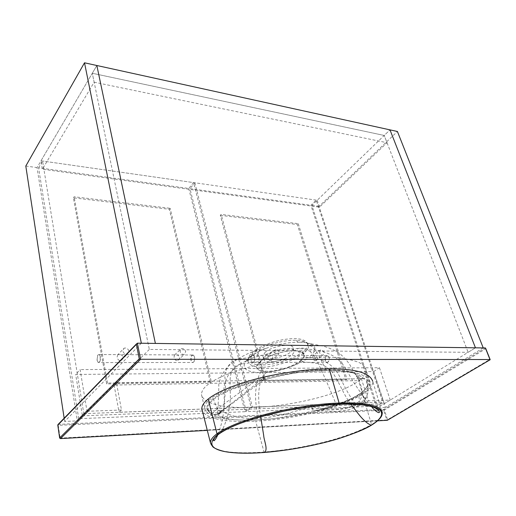 <?xml version="1.0" encoding="UTF-8"?>
<svg xmlns="http://www.w3.org/2000/svg" width="516" height="516" viewBox="0 0 516 516"><rect width="100%" height="100%" fill="white"/><g stroke="black" fill="none" stroke-linecap="round" stroke-linejoin="round"><path stroke-width="0.39" stroke-dasharray="2.58 1.94" d="M204.594 408.046C205.013 411.723 209.335 415.225 218.829 417.741C232.671 420.837 256.665 420.882 281.104 417.773C325.093 411.645 351.531 400.5 360.658 394.34C366.47 390.954 369.63 386.994 370.146 382.453C369.637 378.938 365.463 375.506 356.066 372.984C348.79 371.52 339.689 370.675 328.744 370.456C316.966 370.675 304.601 371.585 291.656 373.184C244.681 380.021 217.752 392.521 210.464 398.945C206.742 401.758 204.787 404.789 204.594 408.046L201.472 394.508C201.633 391.128 203.549 388.006 207.226 385.142C214.417 378.57 241.069 365.947 287.76 359.439C307.02 357.091 325.699 356.569 340.038 357.943C348.674 359.168 355.324 360.839 360 362.961C363.574 365.218 365.605 367.573 366.096 370.017C365.644 374.726 362.548 378.796 356.808 382.233C347.79 388.516 321.571 399.758 277.795 405.563C259.013 407.705 242.268 408.117 227.569 406.802C219.01 405.602 212.347 403.931 207.593 401.79C203.949 399.481 201.911 397.056 201.472 394.508M485.633 348.571L489.807 359.446L387.58 419.702L384.394 410.02L485.582 348.829M266.198 355.163L263.876 357.943L263.708 359.013C263.689 364.47 283.923 361.277 291.353 355.292C293.165 353.924 294.068 352.576 294.068 351.248L293.714 350.312C291.766 346.043 272.725 349.609 266.198 355.163M265.347 352.035L262.863 355.905C262.863 361.4 283.071 358.239 290.476 352.228C292.282 350.854 293.185 349.5 293.178 348.165C293.411 342.663 272.571 345.888 265.347 352.035M350.932 404.209C343.424 394.669 339.786 382.84 332.298 372.191C323.093 361.29 311.219 363.354 300.351 361.484C307.717 355.098 305.795 351.493 294.597 350.661L298.08 348.539C306.465 346.352 313.515 352.022 319.217 365.547C324.97 377.706 330.608 390.664 336.142 404.409M221.016 432.576C226.659 421.83 229.775 410.123 230.362 397.475C230.588 385.542 226.705 367.985 239.959 364.199L260.277 361.497C267.198 355.737 283.929 350.428 294.597 350.661L294.075 350.745C299.177 350.874 302.337 351.835 303.563 353.621L303.576 357.124C303.182 358.168 301.905 359.542 299.744 361.232C292.572 366.728 277.737 371.23 267.623 371.256C259.683 371.146 256.22 369.23 257.232 365.502L257.232 365.496C257.652 364.29 258.832 362.871 260.786 361.239C267.81 355.518 283.568 350.583 294.075 350.745M299.744 361.232L300.351 361.484C293.165 367.018 277.75 371.83 267.282 371.83C257.239 378.312 257.394 399.1 260.683 416.754M293.714 350.312L303.563 353.621C302.131 351.68 299.106 350.712 294.488 350.725C282.962 350.222 264.218 357.414 260.419 361.471L260.277 361.497C253.614 367.914 255.942 371.359 267.282 371.83L267.623 371.256M362.413 394.282C369.701 389.425 373.158 385.13 372.778 381.408L382.292 412.845C382.537 416.16 378.963 420.082 371.572 424.629L362.413 394.282C333.517 411.336 287.135 419.553 255.678 421.191L264.037 452.048C294.888 449.642 341.966 440.883 371.572 424.629L371.52 425.145M201.866 408.859C203.975 420.121 230.013 422.365 255.678 421.191M212.727 398.881L213.482 399.423L217.346 408.853C218.436 410.878 219.842 411.768 221.564 411.529L223.454 409.575C225.486 394.63 225.95 383.665 224.834 376.68C224.699 372.404 228.182 361.684 237.283 359.252L249.144 357.523C239.779 366.973 243.642 372.036 260.735 372.707C276.034 372.565 297.693 365.773 308.504 357.704C316.514 357.517 330.317 361.652 336.806 371.984C340.502 376.274 343.882 388.387 355.601 404.325L358.607 405.886C359.639 405.634 360.091 404.77 359.968 403.299C349.693 408.762 337.038 410.839 322.003 409.517C336.542 405.666 348.732 400.79 358.581 394.901C364.786 390.747 367.798 387.058 367.624 383.833L366.263 380.318C365.812 379.331 364.522 378.763 362.406 378.628L359.517 378.183L356.795 376.087C355.872 373.926 351.66 371.688 346.881 370.985C340.895 370.088 333.929 369.72 325.983 369.901L314.128 370.185L296.855 371.397L284.645 372.978C276.105 374.41 269.268 375.874 264.14 377.364L264.16 377.506C264.547 379.344 264.16 380.195 262.999 380.073L253.659 382.33C236.283 386.961 222.893 392.657 213.482 399.423C209.206 403.131 207.322 406.15 207.832 408.478C208.303 410.962 209.844 412.884 212.476 414.245L217.32 414.819C214.591 414.993 212.721 414.696 211.715 413.929C206.071 410.62 204.439 405.55 212.727 398.881L220.629 393.798L229.839 389.464L253.44 381.537C256.284 380.711 260.522 379.847 262.638 380.034L282.729 375.074L297.384 372.604L310.413 371.165L327.157 370.398L338.696 370.662L350.229 372.075L357.24 374.177C359.755 375.319 361.51 376.738 362.496 378.434C364.889 378.338 366.302 378.725 366.734 379.589C370.185 383.401 367.579 388.335 358.91 394.392C354.273 397.326 348.674 400.061 342.121 402.603L321.881 409.207C318.959 410.059 316.405 410.51 314.212 410.575L297.048 414.883L272.874 418.753L257.368 419.992L246.003 420.269L233.696 419.663L225.292 418.25C222.003 417.412 219.345 416.27 217.32 414.819C219.668 414.342 221.009 412.89 221.332 410.472L221.338 410.323C222.764 411.575 225.047 412.884 228.175 414.245L235.593 416.593C242.804 418.257 250.202 418.889 257.794 418.495L268.72 417.38L283.723 414.445L311.445 406.834C312.128 409.033 313.051 410.285 314.212 410.575L322.003 409.517L321.881 409.207M307.517 343.624C307.897 346.449 306.098 349.351 302.118 352.318C295.797 357.433 280.485 363.238 268.591 364.528C256.329 365.921 249.563 363.999 248.28 358.755C248.538 356.524 250.092 354.247 252.943 351.938C258.574 346.984 273.293 340.934 285.638 339.276C297.9 337.658 305.195 339.109 307.517 343.624L308.555 344.978C309.252 347.294 307.388 350.209 302.969 353.724C297.564 357.569 291.23 360.658 283.955 362.993L274.757 365.58C269.475 366.721 265.211 367.282 261.96 367.257C257.987 367.373 254.382 366.637 251.157 365.057C249.035 363.87 248.009 362.309 248.093 360.374C247.99 358.549 249.576 356.221 252.846 353.395C258.142 349.3 264.74 346.081 272.629 343.74L282.581 341.411C288.296 340.541 292.817 340.173 296.145 340.302C301.989 339.954 309.374 342.824 308.555 344.972C310.084 346.268 311.116 346.371 311.658 345.294C311.993 345.172 311.445 344.617 310.019 343.63L310.019 343.63C307.31 342.734 303.885 342.263 299.751 342.211C300.615 342.082 306.175 340.315 313.573 348.048C317.54 352.996 317.824 353.815 319.391 356.614L325.983 369.901L327.157 370.398M253.44 381.537L253.659 382.33L217.346 408.853L210.721 414.754C210.341 415.445 210.921 415.27 212.476 414.245L211.715 413.929M368.108 388.18C368.682 394.134 365.973 399.171 359.968 403.299L358.581 394.901L358.846 394.398C366.16 390.406 368.282 383.859 367.618 384.227L368.108 388.18L366.263 380.318L366.734 379.589M264.16 377.506L263.334 380.182L262.992 380.073C286.819 373.552 308.168 370.346 327.054 370.456C337.477 370.34 345.933 371.152 352.415 372.887C355.795 373.59 358.214 375.19 359.665 377.699L359.51 378.183L357.253 376.719C358.788 378.215 360.51 378.854 362.406 378.628M264.14 377.364C250.292 388.819 233.284 402.125 223.454 409.575L217.494 414.045L221.338 410.323M221.332 410.472L220.513 412.781L217.404 414.78M261.96 367.257L260.735 372.707C259.142 373.165 257.426 379.583 255.594 391.954C255.485 399.294 255.659 400.081 255.955 403.46L257.794 418.495L257.368 419.992M302.969 353.724C304.453 356.008 306.298 357.33 308.504 357.704C316.572 351.261 317.082 346.571 310.026 343.63L323.164 346.113C328.737 347.732 333.594 349.816 337.722 352.344C341.373 353.982 349.777 363.528 350.886 366.721L359.304 380.956L361.684 388.116L362.084 393.972C361.806 398.023 359.646 401.474 355.601 404.325C344.927 410.697 326.899 409.569 311.387 406.692M311.445 406.834L314.463 410.53M359.31 380.956L356.795 376.087M356.878 376.216L357.201 376.654M296.145 340.302C297.455 341.979 298.661 342.618 299.751 342.211C289.915 342.018 277.047 344.204 265.837 348.474L265.83 348.481C258.813 351.183 253.246 354.202 249.144 357.523L249.918 357.362C253.859 354.066 259.167 351.099 265.837 348.474M221.603 411.516L263.334 380.182L262.392 380.247M254.607 357.356C254.91 361.206 253.975 362.735 251.795 361.948L250.944 360.342L251.111 356.859C252.363 354.711 253.53 354.879 254.607 357.356M250.976 360.394L251.866 362.058L253.356 362.406C254.71 361.51 255.181 359.807 254.769 357.304C254.278 355.698 253.485 355.027 252.401 355.298L251.157 356.788L250.976 360.394M328.679 356.498C326.222 355.092 325.119 356.382 325.37 360.387C326.738 362.942 328.041 362.89 329.279 360.233L329.214 357.594L328.64 356.414L326.673 355.659C325.254 356.498 324.77 358.091 325.215 360.432C325.751 361.955 326.596 362.587 327.744 362.329L253.356 362.406M328.64 356.414L329.195 357.543L329.26 360.278L327.744 362.329M312.986 355.563L312.87 357.491C313.27 359.697 314.18 360.755 315.605 360.658C316.947 360.007 317.534 358.962 317.353 357.504C316.16 355.885 314.702 355.24 312.986 355.563L320.455 349.983C321.99 349.777 323.184 350.635 324.042 352.563L323.119 355.118C321.591 355.318 320.397 354.453 319.546 352.525L320.455 349.983M268.217 355.35L267.952 357.349C268.352 359.691 269.358 360.781 270.971 360.607C272.345 359.923 272.958 358.839 272.796 357.362C271.584 355.666 270.055 354.989 268.217 355.35L275.467 349.558C277.15 349.293 278.427 350.183 279.304 352.222L278.266 354.86C276.589 355.111 275.312 354.221 274.441 352.183L275.467 349.558M149.324 349.435L77.336 420.882L37.029 167.584L96.84 65.506L92.293 73.259L384.207 135.45L389.993 129.864L311.883 205.407L377.738 407.737L475.468 347.816L468.135 352.312L384.207 135.45L92.293 73.259L94.138 82.179L42.364 169.209L40.996 160.805L92.293 73.259L149.324 349.435L468.135 352.312M141.345 343.23L64.661 421.437L77.336 420.882M64.661 421.437L64.177 418.257M25.8 166.036L37.029 167.584M376.151 406.157L382.704 402.112L316.198 200.118L310.884 205.271L376.151 406.157L246.3 411.639L189.953 188.63L310.884 205.271M316.198 200.118L194.803 182.774L189.953 188.63M194.803 182.774L252.389 407.15L246.3 411.639M252.389 407.15L382.704 402.112M220.313 215.346L297.358 224.531L345.939 379.841L264.637 381.227L220.313 215.346L221.158 214.417L298.248 223.673L297.358 224.531M345.939 379.841L346.984 379.131L265.63 380.466L264.637 381.227M265.63 380.466L221.158 214.417M298.248 223.673L346.984 379.131M40.996 160.805L317.205 200.26L384.207 135.45L387.026 142.732L319.481 207.168L42.364 169.209M317.205 200.26L319.481 207.168M94.138 82.179L387.026 142.732M483.247 347.926L385.329 407.401L319.049 206.394L397.417 131.49M385.329 407.401L377.738 407.737M319.049 206.394L311.883 205.407M82.405 415.851L384.31 403.705L373.707 371.552L75.684 374.461L82.405 415.851L87.004 411.284L80.115 369.591L75.684 374.461M373.707 371.552L379.453 367.727L80.115 369.591M379.453 367.727L390.244 400.068L368.482 400.874L361.361 378.731L116.455 382.724L121.479 410.014L87.004 411.284M121.479 410.014L119.061 412.252L365.528 402.732L368.482 400.874M390.244 400.068L384.31 403.705M116.455 382.724L114.088 385.065L358.472 380.66L361.361 378.731M365.528 402.732L358.472 380.66M114.088 385.065L119.061 412.252M38.577 167.797L42.557 161.031L83.811 413.671L78.742 418.708L38.577 167.797L188.727 188.456L193.571 182.6L42.557 161.031M188.727 188.456L244.965 411.697L251.047 407.201L193.571 182.6M244.965 411.697L78.742 418.708M83.811 413.671L251.047 407.201M210.276 382.156L106.677 383.923L73.414 197.834L169.351 209.27L210.276 382.156L211.231 381.363L107.528 383.065L106.677 383.923M169.351 209.27L170.151 208.296L211.231 381.363M73.414 197.834L74.123 196.77L170.151 208.296M107.528 383.065L74.123 196.77M100.149 356.872C100.394 360.581 99.723 362.445 98.15 362.458L97.034 360.239L97.582 355.485C98.633 353.976 99.491 354.44 100.149 356.872M97.105 360.297L98.259 362.593L99.046 362.58C100.194 361.561 100.626 359.639 100.33 356.814C99.956 354.995 99.311 354.24 98.395 354.544L97.672 355.376L97.105 360.297M193.642 355.298C191.688 354.86 190.862 356.53 191.152 360.303C192.055 362.774 193.107 363.07 194.313 361.181L194.635 357.169L193.558 355.182L192.365 355.002C191.081 355.943 190.623 357.73 190.985 360.355C191.436 362.058 192.178 362.761 193.216 362.477L99.046 362.58M193.558 355.182L194.59 357.111L194.255 361.264L193.216 362.477M174.621 354.918L174.047 357.046C174.466 359.723 175.704 360.865 177.756 360.471C179.162 359.691 179.807 358.555 179.697 357.066C178.413 355.176 176.724 354.46 174.621 354.918L181.264 348.693C183.303 348.261 184.786 349.197 185.715 351.506L184.457 354.298C182.425 354.705 180.948 353.763 180.032 351.46L181.264 348.693M117.88 354.666L117.138 356.866C117.59 359.775 118.99 360.936 121.35 360.349L123.305 356.885C121.982 354.866 120.176 354.124 117.88 354.666L124.072 348.19C126.362 347.623 127.987 348.577 128.955 351.073L127.6 353.931C125.317 354.479 123.698 353.512 122.744 351.022L124.072 348.19M60.288 438.555L60.133 438.129L386.8 419.94L383.62 410.252L58.237 425.345L60.133 438.129L59.746 438.097M207.297 430.357L377.628 420.811M137.385 343.179L58.398 424.365L383.801 409.504L485.382 347.952M57.824 425.294L58.237 425.345L58.398 424.365L57.869 424.687M383.801 409.504L383.62 410.252L384.394 410.02L383.801 409.504M387.555 420.14L387.58 419.702L386.8 419.94L387.071 420.282M263.876 357.943L257.232 365.496C256.755 365.463 257.819 364.122 260.419 361.471L260.786 361.239M264.315 452.461L264.037 452.048C238.818 453.899 212.173 452.822 210.431 442.747M358.581 405.886L348.977 409.704L336.651 411.555L314.283 410.543C315.463 410.665 317.991 410.214 321.881 409.194L346.991 400.584C354.989 396.965 355.369 396.475 358.846 394.398L358.91 394.392M252.846 353.395C252.672 355.408 251.698 356.73 249.925 357.362L249.918 357.362M370.146 382.453L366.096 370.017M137.153 343.224L136.547 343.843M377.609 420.83L207.303 430.376M263.708 359.013L262.863 355.905M217.836 434.453C222.235 423.726 224.383 412.045 224.26 399.403L223.976 388.858C223.912 385.465 225.428 380.763 228.511 374.745C232.348 370.211 236.16 366.695 239.959 364.199L250.221 358.82C252.401 357.814 256.426 356.64 262.302 355.311C271.1 352.963 286.232 348.564 298.08 348.539L313.457 349.59L321.462 351.183C324.209 351.88 327.725 353.247 331.994 355.285C337.658 358.181 343.566 364.522 345.417 368.16L352.196 379.976C358.472 389.922 364.947 398.823 371.63 406.685M294.068 351.248L293.178 348.165M220.538 412.748L217.333 414.8C215.604 415.141 213.785 414.838 211.876 413.897C208.961 411.949 207.6 410.278 207.793 408.878L210.721 414.754C210.244 415.212 211.547 415.522 214.63 415.696L221.564 411.529M248.28 358.755L248.093 360.374C247.267 362.109 246.841 362.49 246.816 361.523C246.925 360.497 247.957 359.11 249.925 357.362M237.283 359.252L229.362 365.309C226.692 367.753 224.002 371.288 221.3 375.919L218.823 383.588C218.758 393.082 218.32 403.235 217.494 414.045C217.036 415.045 218.042 414.619 220.513 412.781M358.607 405.886C364.683 402.97 367.85 397.056 368.108 388.148M359.297 380.937L357.253 376.719M265.83 348.481L255.652 351.041C252.06 351.519 245.945 354.253 237.308 359.246M315.605 360.658L323.119 355.118M270.971 360.607L278.266 354.86M326.673 355.659L252.401 355.298M177.756 360.471L184.457 354.298M121.35 360.349L127.6 353.931M192.365 355.002L98.395 354.544"/><path stroke-width="0.77" d="M139.268 358.833L59.688 437.903L57.792 425.107L136.379 344.346L139.268 358.833L140.61 359.265L489.994 359.536M377.628 420.811L387.335 420.269L490.077 359.762L485.382 347.952L137.385 343.179L140.61 359.265L60.514 438.581L207.297 430.357M136.379 344.346L137.385 343.179M485.382 347.952L485.633 348.571M336.142 404.409L338.851 404.022C371.791 402.57 396.494 409.317 371.256 425.274C363.277 421.946 356.93 411.697 350.932 404.209M371.63 406.685C374.268 410.523 380.047 414.432 379.325 411.749C377.841 408.375 372.404 406.137 363.006 405.034C356.085 404.209 347.861 403.97 338.328 404.318L338.328 404.318C322.829 404.97 305.227 407.137 285.522 410.833C271.5 413.877 259.606 416.941 249.847 420.024L241.391 422.965C231.471 426.648 223.821 430.454 218.436 434.375L221.016 432.576M260.683 416.754L263.67 435.343C264.018 440.916 268.236 449.255 264.566 452.442L287.27 449.868L302.46 447.327L318.424 443.966C338.735 439.426 356.343 433.195 371.256 425.274L371.307 425.268C381.827 418.818 381.866 414.877 382.046 414.735L382.292 412.845C381.537 405.047 363.077 402.145 339.096 403.035L338.851 404.022C330.537 404.409 324.532 404.873 313.986 406.098L296.39 408.704L277.421 412.471C254.988 417.515 230.026 425.681 217.829 434.459L218.436 434.375C215.456 436.646 213.843 438.581 213.598 440.18C213.495 442.509 216.888 437.62 217.836 434.453M371.52 425.145L371.307 425.268C365.399 429.009 354.956 433.311 339.986 438.168C317.753 445.031 290.663 450.281 264.54 452.455L264.566 452.442C234.625 454.88 197.048 452.216 217.829 434.459L216.997 433.788L208.187 399.016C219.997 389.638 245.21 381.066 267.623 376.228C290.843 371.41 311.387 368.972 329.247 368.908L339.096 403.035C321.629 403.609 301.099 406.421 277.505 411.458C255.001 416.444 229.181 424.958 216.997 433.788C212.482 437.2 210.289 440.187 210.431 442.741L201.866 408.859C201.64 405.989 203.749 402.706 208.187 399.016M372.778 381.408C369.875 372.836 355.369 368.669 329.247 368.908M84.508 62.797L96.84 65.506L155.381 343.424L483.247 347.926L397.417 131.49L389.993 129.864L475.468 347.816L389.993 129.864L96.84 65.506L155.381 343.424L141.345 343.23L84.508 62.797L25.8 166.036L64.177 418.257M136.547 343.843L57.869 424.687M57.824 425.294L59.637 437.994L60.288 438.555M59.746 438.097L60.482 438.6L207.303 430.376M387.071 420.282L387.555 420.14M210.431 442.747L212.734 446.746C214.553 448.417 218.474 450.023 224.499 451.552C233.961 453.248 248.854 453.59 264.54 452.455L264.315 452.461M490.123 359.755L387.381 420.263L377.609 420.83M490.187 359.684L485.608 348.165"/></g></svg>
